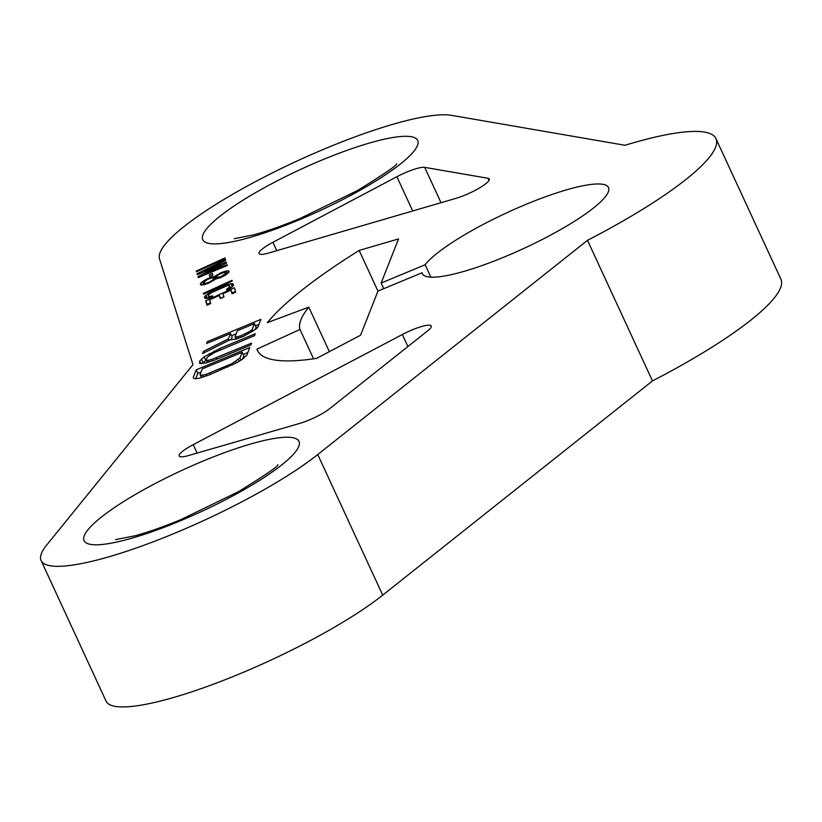 <?xml version="1.0" encoding="UTF-8"?>
<svg xmlns="http://www.w3.org/2000/svg" width="822" height="822" viewBox="0 0 822 822"><rect width="100%" height="100%" fill="white"/><g stroke="black" fill="none" stroke-linecap="round" stroke-linejoin="round"><path stroke-width="1.23" d="M715.931 138.579L780.9 279.172A205.181 39.497 155.2 0 1 652.473 380.925L382.713 595.138A165.725 31.904 155.2 0 1 219.669 681.839A165.725 31.904 155.2 0 1 106.069 701.135L41.1 560.542A165.725 31.904 155.2 0 1 46.587 545.181L192.985 364.629L159.509 258.879A165.725 31.904 -24.8 0 1 278.36 169.938A165.725 31.904 -24.8 0 1 451.535 115.347L624.997 145.268A205.181 39.497 -24.8 0 1 715.931 138.579A205.181 39.497 -24.8 0 1 587.504 240.332L317.754 454.545A165.725 31.904 155.2 0 1 154.7 541.236A165.725 31.904 155.2 0 1 41.1 560.542M430.872 277.168L425.138 264.756A102.596 19.749 155.2 0 1 523.593 205.366A102.596 19.749 155.2 0 1 608.506 187.55A102.596 19.749 155.2 0 1 523.665 248.511A102.596 19.749 155.2 0 1 422.251 273.613A102.596 19.749 155.2 0 1 421.974 272.781L377.976 291.07L360.57 335.212L316.573 358.382A299.886 57.735 155.2 0 1 257.45 350.429A299.886 57.735 155.2 0 1 256.937 349.114L299.999 329.458A252.529 48.621 155.2 0 1 308.795 307.161L329.355 351.641M422.714 274.373L421.974 272.781M402.348 334.513A23.674 4.562 -24.8 0 1 431.283 325.995A23.674 4.562 -24.8 0 1 427.83 330.711L329.458 408.832A23.674 4.562 -24.8 0 1 299.568 423.453L188.824 455.47A23.674 4.562 -24.8 0 1 179.186 455.984A23.674 4.562 -24.8 0 1 193.232 444.651L402.348 334.513L407.907 346.535M424.686 167.359A23.674 4.562 155.2 0 0 396.882 176.72L272.904 242.305A23.674 4.562 155.2 0 0 259.033 253.546A23.674 4.562 155.2 0 0 268.825 252.981L456.076 198.308A23.674 4.562 155.2 0 0 478.918 188.3A23.674 4.562 155.2 0 0 489.254 179.011A23.674 4.562 155.2 0 0 487.949 178.271L424.686 167.359L441.024 202.705M425.138 264.756L381.141 283.045L398.547 238.914L359.152 250.412A299.886 57.735 -24.8 0 0 267.386 322.635L308.795 307.161M196.448 271.774L225.156 258.663L224.93 257.933L196.222 271.044L196.448 271.774M203.938 271.137L225.701 260.369L225.464 259.639L197.064 273.716L197.372 274.692L220.892 265.064L197.989 276.634L198.297 277.61L227.314 265.475L227.088 264.746L204.863 274.055L226.543 263.05L226.235 262.074L203.938 271.137L204.277 271.866M209.836 276.521L212.888 275.123L212.353 273.418L209.302 274.815L209.836 276.521M214.727 276.511L208.922 278.052L204.113 280.518L200.753 283.169L200.568 284.782L203.394 284.885L208.48 283.261L215.498 278.946L220.656 277.569L225.464 275.093L228.824 272.452L229.081 271.075L226.256 270.972L221.18 272.596L214.727 276.511L215.847 278.925M203.537 294.153L232.246 281.052L232.01 280.323L203.301 293.423L203.537 294.153M212.672 296.526L212.446 295.797L209.23 296.701L208.12 295.396L211.439 292.632L227.396 285.624L229.502 285.645L229.852 286.734L226.492 289.385L226.718 290.115L232.03 286.991L233.51 285.059L233.171 283.97L230.992 283.713L225.865 285.213L208.233 293.536L204.873 296.187L204.801 298.17L206.98 298.427L212.672 296.526M210.699 303.544L209.548 299.896L219.32 295.437L220.317 298.602L223.985 296.927L222.988 293.762L230.931 290.145L232.081 293.793L235.75 292.118L234.362 287.741L205.654 300.842L207.041 305.219L210.699 303.544M230.53 333.557L228.424 338.88L203.486 351.354L202.613 353.542L229.965 339.815L235.945 339.167L243.805 336.157L256.197 328.903L257.964 326.868L260.923 319.347L207.319 341.633L206.569 343.514L230.53 333.557L232.153 337.071L231.003 339.989M215.426 359.748L250.792 345.045L251.532 343.164L211.727 359.45L208.552 360.252L206.641 360.262L205.993 359.481L208.13 356.491L214.45 352.556L254.501 335.643L255.241 333.763L219.875 348.466L204.185 356.83L199.643 361.074L199.674 363.416L205.531 363.077L215.426 359.748M246.836 355.083L249.796 347.552L196.191 369.849L193.221 377.37L193.745 378.459L195.533 378.767L199.592 378.13L209.497 374.801L237.239 362.471L242.295 359.327L246.836 355.083M203.435 282.778L207.278 279.49L211.675 277.908L213.812 278.042L213.515 279.295L210.113 281.823L205.726 283.405L203.435 282.778M226.184 272.955L221.077 276.685L216.412 277.415L216.71 276.161L218.395 274.836L223.276 272.606L226.029 272.472L226.759 274.188M235.02 336.66L237.373 330.711L254.481 323.591L252.128 329.55L250.618 330.968L241.123 335.705L235.791 337.133L235.02 336.66L236.15 339.096M242.213 352.278L239.993 357.93L232.03 363.591L205.798 374.503L200.712 375.305L200.065 374.524L202.284 368.883L242.213 352.278L243.836 355.792L242.511 359.152M652.473 380.925L587.504 240.332M299.999 329.458L313.572 358.824M256.937 349.114L258.129 351.672M359.152 250.412L377.956 291.111M381.141 283.045L383.74 288.676M196.222 271.044L196.54 271.733M209.004 297.646L208.377 298.088M231.218 287.566L230.468 287.741M210.494 302.886L207.278 304.356L207.483 305.013M235.534 291.461L232.236 292.971M223.933 296.752L220.625 298.263M258.951 324.351L255.498 325.789M236.14 333.845L231.537 335.746M254.481 323.591L256.104 327.115L255.097 329.663M206.26 360.057L202.099 363.622M201.051 372.017L197.814 373.363L195.687 378.747M247.823 352.566L243.23 354.477M220.892 265.064L221.21 265.753M197.064 273.716L197.496 274.64M204.863 274.055L205.171 274.733M197.989 276.634L198.41 277.559M209.302 274.815L210.042 276.428M214.039 276.552L215.261 279.182M215.261 275.987L216.566 278.822M216.977 274.795L217.378 275.647M219.34 273.428L219.638 274.075M221.18 272.596L221.447 273.181M224.314 271.445L224.725 272.359M226.256 270.972L227.478 273.623M228.28 270.746L228.948 272.185M200.342 284.052L200.702 284.844M200.753 283.169L201.637 285.08M202.397 281.72L203.815 284.782M204.113 280.518L204.514 281.401M207.093 278.884L207.36 279.459M208.922 278.052L209.189 278.637M212.055 276.901L212.497 277.867M203.589 283.271L204.236 284.679M204.349 283.477L204.842 284.535M205.726 283.405L206.065 284.145M208.285 282.655L208.552 283.23M210.113 281.823L210.381 282.388M212.446 280.343L212.785 281.073M213.515 279.295L213.956 280.261M213.967 278.535L214.552 279.788M213.812 278.042L214.604 279.757M225.731 273.716L226.142 274.62M226.029 272.472L226.81 274.158M216.412 277.415L217.008 278.709M217.172 277.62L217.614 278.566M219.166 277.271L219.484 277.97M221.077 276.685L221.334 277.25M222.289 276.12L222.556 276.695M224.046 275.041L224.355 275.709M203.301 293.423L203.62 294.112M204.462 297.071L204.997 298.242M204.873 296.187L205.932 298.478M205.942 295.139L207.411 298.324M208.233 293.536L208.696 294.533M210.596 292.18L210.946 292.93M213.617 290.659L213.936 291.358M222.772 286.488L223.101 287.176M225.865 285.213L226.225 285.994M228.393 284.34L228.917 285.481M230.992 283.713L232.359 286.673M232.359 283.641L233.263 285.594M226.492 289.385L226.81 290.063M228.29 288.419L228.619 289.159M229.389 287.505L229.862 288.512M229.852 286.734L230.468 288.08M229.502 285.645L230.592 287.998M208.469 296.495L209.127 297.903M209.23 296.701L209.713 297.739M210.576 296.506L210.915 297.245M205.654 300.842L207.278 304.356M230.931 290.145L232.523 293.588M219.32 295.437L220.697 298.427M228.424 338.88L229.061 340.267M207.319 341.633L207.925 342.949M203.486 351.354L204.144 352.782M235.791 337.133L236.623 338.931M237.825 336.815L238.514 338.304M241.123 335.705L241.73 337.02M244.545 334.277L245.12 335.52M248.09 332.54L248.624 333.691M250.618 330.968L251.193 332.211M252.128 329.55L252.888 331.174M199.643 361.074L200.825 363.612M201.411 359.029L203.034 362.543M204.185 356.83L205.808 360.344M209.24 353.676L209.949 355.196M214.049 351.148L214.655 352.463M219.875 348.466L220.491 349.782M205.993 359.481L207.411 362.523M206.641 360.262L207.658 362.451M208.552 360.252L209.343 361.957M211.727 359.45L212.384 360.868M216.165 357.868L216.782 359.193M196.191 369.849L197.814 373.363M239.993 357.93L241.01 360.128M200.065 374.524L201.472 377.575M200.712 375.305L201.719 377.504M202.623 375.294L203.404 377M205.798 374.503L206.456 375.921M210.237 372.921L210.843 374.236M227.345 365.8L227.93 367.074M232.03 363.591L232.636 364.896M235.698 361.546L236.346 362.944M238.349 359.656L239.12 361.31M203.414 460.937A118.378 22.79 -24.8 0 0 84.317 535.615A118.378 22.79 -24.8 0 0 179.669 521.117A118.378 22.79 -24.8 0 0 298.766 446.449A118.378 22.79 -24.8 0 0 203.414 460.937M298.365 220.183A118.378 22.79 155.2 0 1 203.003 234.671A118.378 22.79 155.2 0 1 322.101 159.992A118.378 22.79 155.2 0 1 417.463 145.504A118.378 22.79 155.2 0 1 298.365 220.183M382.713 595.138L317.754 454.545M193.232 444.651L197.126 453.066M487.949 178.271L488.977 180.491M272.904 242.305L276.767 250.659M396.882 176.72L412.716 210.966M277.836 464.646C279.213 465.591 266.153 474.561 238.647 491.556L180.984 519.576C163.599 526.758 148.32 532.153 135.137 535.759L115.512 539.643M396.533 163.701C397.899 164.657 384.84 173.627 357.344 190.612L299.67 218.642C282.295 225.824 267.016 231.218 253.834 234.815L234.208 238.709"/></g></svg>
